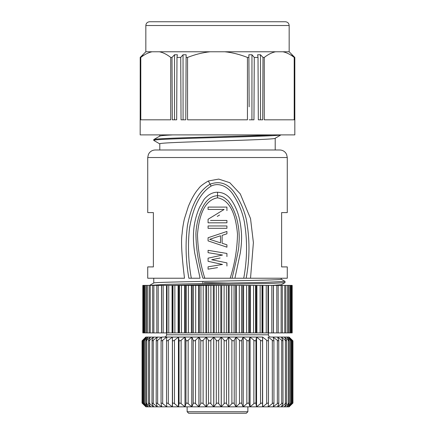 <?xml version="1.0" encoding="UTF-8"?>
<svg xmlns="http://www.w3.org/2000/svg" width="435" height="435" viewBox="0 0 435 435"><rect width="100%" height="100%" fill="white"/><g stroke="black" fill="none" stroke-linecap="round" stroke-linejoin="round"><path stroke-width="0.65" d="M272.364 285.393L281.244 284.751M281.238 279.243C285.077 280.499 149.923 281.755 153.756 283.016M281.244 279.243L281.244 278.226L246.172 278.226L287.274 278.226L287.274 266.911L281.619 266.911L281.619 212.595L287.274 212.595L287.274 157.53L147.726 157.53L148.395 154.425L149.27 152.951C150.809 151.032 152.805 150.042 155.268 149.988L279.732 149.988C282.195 150.042 284.191 151.032 285.73 152.951L286.605 154.425L287.274 157.53M217.527 197.822L217.533 195.728C208.517 195.989 203.58 204.412 200.921 211.089C197.968 218.229 196.299 225.678 195.913 233.432C196.082 248.749 198.414 263.681 202.922 278.226L204.809 278.226C200.247 263.827 197.805 249.217 197.479 234.394C198.67 220.795 202.242 200.486 217.527 197.822C232.687 200.508 236.254 220.594 237.505 234.09C237.233 249.016 234.797 263.724 230.191 278.226L232.078 278.226C236.934 258.243 239.19 247.064 238.858 244.671C239.712 236.036 239.022 227.456 236.798 218.935C234.835 211.856 232.187 206.136 228.848 201.78C228.93 201.443 227.358 200.046 224.123 197.577C221.899 196.321 219.702 195.701 217.533 195.728L217.543 192.232C223.612 192.487 229.843 194.918 235.514 207.441C238.831 214.178 240.838 223.193 241.528 234.481C241.757 239.864 241.338 246.085 240.267 253.137L234.916 278.226L232.078 278.226L246.172 278.226C249.907 258.14 249.913 238.375 246.194 218.93C243.785 208.849 239.62 199.741 233.698 191.596C227.249 183.271 219.387 180.797 210.121 184.179L211.122 186.082C219.735 181.786 229.191 187.588 233.753 195.581C238.82 203.46 242.333 212.084 244.291 221.458C247.488 240.163 247.303 259.086 243.73 278.226M203.906 278.226L202.922 278.226M211.122 186.082C197.55 194.614 192.161 212.612 189.491 228.342C187.692 244.954 188.301 261.582 191.313 278.226L188.861 278.226C185.718 260.57 185.245 243.024 187.447 225.58C190.399 209.92 196.734 191.84 210.121 184.179L208.316 181.009C203.042 184.07 199.834 186.582 198.697 188.534C195.059 192.558 191.617 198.512 188.371 206.38L184.337 219.066C183.108 224.781 182.374 229.62 182.129 233.584C180.873 240.403 181.667 255.285 184.505 278.226L153.756 278.226L153.756 282.995M228.924 283.082L204.216 282.609M281.206 284.789L284.979 282.63L273.028 283.321L171.221 285.387M284.99 281.396L265.877 282.326L166.676 284.311L149.988 285.393M153.843 139.526L153.838 140.461L159.868 143.941M153.838 139.706C151.962 138.906 171.852 138.102 199.475 137.302C226.842 136.503 258.771 135.698 272.707 134.899M154.974 141.119L153.838 140.456C151.429 139.532 179.182 138.607 212.568 137.677C245.846 136.753 278.128 135.829 280.89 134.899M147.726 157.53L147.726 212.595L153.381 212.595L153.381 266.911L147.726 266.911L147.726 278.226L184.505 278.226M217.25 216.412L219.561 215.031M226.929 210.632L226.929 207.098L208.071 207.098L208.071 209.452L224.123 209.452L208.071 219.278L208.071 222.812L226.929 222.812L226.929 220.453L210.48 220.453M224.123 209.452L208.071 219.278M226.929 228.31L208.071 228.31L208.071 225.955L226.929 225.955L226.929 228.31M220.507 242.85L209.675 239.315L220.507 242.85L220.507 235.775L209.675 239.315M217.5 244.03L208.071 240.887L226.929 247.172L226.929 244.813L222.116 243.241L222.116 235.384L226.929 233.812L222.116 235.384M226.929 233.812L226.929 231.453L217.5 234.601M226.929 244.813L222.116 243.241M226.929 231.453L208.071 237.744L208.071 240.887M208.224 261.348L222.513 264.458L208.071 266.813L208.071 269.173L217.5 267.601M213.868 260.195L211.682 259.744L216.934 258.662M226.929 266.03L226.929 262.887L211.682 259.744L220.137 257.998M217.5 251.887L208.071 250.315L208.071 252.67L222.513 255.03L208.071 258.172L208.071 261.315M226.929 256.601L226.929 253.458L208.071 250.315M208.071 258.172L222.513 255.03L208.071 252.67M204.809 278.226L230.191 278.226M217.543 192.232C214.45 192.156 211.383 193.178 208.338 195.293C205.875 197.338 204.385 198.822 203.874 199.747L199.507 207.392C195.717 216.135 193.706 225.161 193.472 234.465C193.238 239.826 193.662 246.063 194.739 253.181L200.084 278.226L191.313 278.226M208.316 181.009L218.702 179.084L229.8 182.716L240.289 193.934L250.527 218.566L253.393 242.589L250.527 278.226M159.792 149.988L275.208 149.988L275.208 138.194C278.781 140.081 156.219 141.968 159.792 143.855L159.792 149.988M172.749 134.899C164.283 135.312 159.96 135.72 159.792 136.133M292.179 285.393L273.474 285.393L273.474 332.911L292.179 332.911L292.179 285.393M282.288 285.393L282.375 332.911M278.161 285.393L278.204 332.911M273.474 285.393L268.493 285.393L268.493 332.911L273.474 332.911M273.37 285.393L273.387 332.911L273.37 285.393M268.493 285.393L262.947 285.393L262.947 332.911L268.493 332.911M267.971 285.393L267.971 332.911L267.971 285.393M262.947 285.393L256.906 285.393L256.906 332.911L262.947 332.911M262.245 332.911L262.245 285.393M256.906 285.393L250.435 285.393L250.435 332.911L256.906 332.911M256.15 332.911L256.15 285.393M250.435 285.393L243.6 285.393L243.6 332.911L250.435 332.911M249.63 332.911L249.63 285.393M243.6 285.393L236.482 285.393L236.482 332.911L243.6 332.911M242.757 332.911L242.757 285.393M236.482 285.393L229.158 285.393L229.158 332.911L236.482 332.911M235.612 332.911L235.612 285.393M229.158 285.393L221.703 285.393L221.703 332.911L229.158 332.911M228.266 332.911L228.266 285.393M221.703 285.393L214.199 285.393L214.199 332.911L221.703 332.911M220.801 332.911L220.801 285.393M214.199 285.393L206.734 285.393L206.734 332.911L214.199 332.911M213.297 332.911L213.297 285.393M206.734 285.393L199.388 285.393L199.388 332.911L206.734 332.911M205.842 332.911L205.842 285.393M199.388 285.393L192.243 285.393L192.243 332.911L199.388 332.911M198.518 332.911L198.518 285.393M192.243 285.393L185.37 285.393L185.37 332.911L192.243 332.911M191.4 332.911L191.4 285.393M185.37 285.393L178.85 285.393L178.85 332.911L185.37 332.911M184.565 332.911L184.565 285.393M178.85 285.393L172.755 285.393L172.755 332.911L178.85 332.911M178.094 332.911L178.094 285.393M172.755 285.393L161.613 285.393L161.613 332.911L172.755 332.911M172.053 332.911L172.053 285.393M167.029 285.393L167.029 332.911L167.029 285.393M166.507 332.911L166.507 285.393M161.526 332.911L161.613 285.393L142.821 285.393L142.821 332.911L161.526 332.911L161.526 285.393M156.839 332.911L156.796 285.393M152.712 332.911L152.625 285.393M145.687 403.082L145.687 340.763L148.292 337.06L144.54 340.252C143.604 341.029 143.441 341.029 144.045 340.252L146.731 337.06L143.191 340.252C142.327 341.029 142.245 341.029 142.941 340.252L145.937 337.06L142.066 340.833L142.066 403.066L145.937 406.839L142.658 403.647C141.859 402.864 141.859 402.864 142.658 403.647C141.859 402.864 141.859 402.864 142.658 403.647L142.658 403.332M142.941 403.647L145.937 406.839L146.725 406.839L143.191 403.647C142.31 402.853 142.223 402.853 142.941 403.647C142.223 402.853 142.31 402.853 143.191 403.647L143.191 340.252C142.327 341.029 142.245 341.029 142.941 340.252M144.045 403.647L146.725 406.839L148.27 406.839L144.54 403.647C143.588 402.853 143.419 402.853 144.045 403.647C143.419 402.853 143.588 402.853 144.54 403.647L144.54 340.252C143.604 341.029 143.441 341.029 144.045 340.252M145.948 403.647L148.292 406.839L150.586 406.839L146.687 403.647C145.676 402.853 145.426 402.853 145.948 403.647L145.676 403.131M148.639 403.647L150.613 406.839L153.631 406.839L149.613 403.647C148.552 402.853 148.226 402.853 148.639 403.647L148.449 403.185M152.087 403.647L153.664 406.839L157.378 406.839L153.283 403.647C152.179 402.853 151.782 402.853 152.087 403.647L151.967 403.261M156.247 403.647L157.421 406.839L161.782 406.839L157.655 403.647C156.529 402.853 156.056 402.853 156.247 403.647L156.181 403.348M161.081 403.647L161.831 406.839L166.801 406.839L162.679 403.647C161.543 402.853 161.004 402.853 161.081 403.647L161.053 403.446M166.529 403.647L166.855 406.839L172.374 406.839L168.307 403.647C167.17 402.853 166.578 402.853 166.529 403.647L166.529 340.252C166.589 341.035 167.181 341.035 168.307 340.252L168.307 403.647M166.529 340.252L166.855 337.06L172.374 337.06L172.374 406.839L171.298 406.839L178.437 406.839L174.478 403.647C173.347 402.853 172.7 402.853 172.537 403.647L172.434 406.839L178.437 406.839L172.434 406.839L172.434 337.06L168.307 340.252M172.537 403.647L172.434 337.06L178.437 337.06L178.437 406.839L184.929 406.839L181.118 403.647C180.008 402.853 179.318 402.853 179.041 403.647L178.502 406.839L184.929 406.839L178.502 406.839L178.502 337.06L174.478 340.252L174.478 403.647M193.232 403.647L191.857 406.839L198.915 406.839L195.511 403.647C194.488 402.853 193.733 402.853 193.232 403.647L193.232 340.252L191.857 337.06L191.781 406.839L185 406.839L191.781 406.839L188.154 403.647C187.083 402.853 186.354 402.853 185.962 403.647L185 406.839L187.137 406.839L187.137 411.744L247.863 411.744L246.351 413.25L188.649 413.25L187.137 411.744M200.769 403.647L200.769 340.252L198.991 337.06L198.991 406.839L206.266 406.839L203.112 403.647C202.15 402.853 201.367 402.853 200.769 403.647L198.991 406.839L206.255 406.839L206.25 337.06L203.112 340.252L203.112 403.647M208.485 403.647L208.485 340.252L206.32 337.06L206.326 406.839L213.71 406.839L210.866 403.647C209.975 402.853 209.181 402.853 208.485 403.647L206.326 406.839L213.726 406.839L213.71 337.06L210.866 340.252L210.866 403.647M216.304 403.647L216.304 340.252L213.786 337.06L213.786 406.839L221.214 406.839L218.696 403.647C217.886 402.853 217.087 402.853 216.304 403.647L213.786 406.839L221.23 406.839L221.214 337.06L218.696 340.252L218.696 403.647M224.134 403.647L224.134 340.252L221.29 337.06L221.29 406.839L228.685 406.839L226.515 403.647C225.787 402.853 224.993 402.853 224.134 403.647L221.29 406.839L228.696 406.839M231.888 403.647L231.888 340.252L228.745 337.06L228.75 406.839L236.009 406.839L234.231 403.647C233.606 402.853 232.823 402.853 231.888 403.647L228.75 406.839L236.031 406.839M239.489 403.647L239.489 340.252L236.085 337.06L236.085 406.839L243.143 406.839L241.768 403.647C241.24 402.853 240.484 402.853 239.489 403.647L236.085 406.839L243.165 406.839M246.846 403.647L246.846 340.252L243.219 337.06L243.219 406.839L250 406.839L249.037 403.647C248.619 402.853 247.89 402.853 246.846 403.647L243.219 406.839L250.022 406.839L247.863 406.839L247.863 411.744M243.219 406.839L243.143 337.06L236.085 337.06L250 337.06L250 406.839L256.498 406.839L255.959 403.647C255.655 402.853 254.964 402.853 253.888 403.647L250.071 406.839L256.514 406.839L250.071 406.839L250.071 337.06L249.037 340.252L249.037 403.647M253.888 403.647L253.888 340.252L250.071 337.06L256.498 337.06L256.498 406.839L262.566 406.839L262.463 403.647C262.272 402.853 261.631 402.853 260.522 403.647L256.563 406.839L262.588 406.839L256.563 406.839L256.563 337.06L255.959 340.252L255.959 403.647M260.522 403.647L260.522 340.252L256.563 337.06L262.566 337.06L262.566 406.839L268.145 406.839L268.471 403.647C268.4 402.853 267.808 402.853 266.693 403.647L262.626 406.839L263.702 406.839L262.626 406.839L262.626 337.06L262.463 403.647M268.145 406.839L273.169 406.839L273.919 403.647C273.974 402.853 273.441 402.853 272.321 403.647L268.199 406.839L268.199 406.306M273.169 406.839L277.579 406.839L278.753 403.647C278.927 402.853 278.454 402.853 277.345 403.647L273.218 406.633M278.819 403.343L278.753 403.647M277.579 406.839L281.336 406.839L282.913 403.647C283.201 402.853 282.804 402.853 281.717 403.647L277.622 406.725M283.038 403.256L282.913 403.647M281.336 406.839L284.387 406.839L286.36 403.647C286.763 402.853 286.437 402.853 285.387 403.647L281.369 406.769M286.551 403.185L286.36 403.647M284.387 406.839L286.708 406.839L289.052 403.647C289.563 402.853 289.318 402.853 288.313 403.647L284.414 406.796M289.324 403.125L289.052 403.647M292.059 403.647C292.771 402.853 292.69 402.853 291.809 403.647L288.285 406.839L289.063 406.839L292.059 403.647C292.771 402.853 292.69 402.853 291.809 403.647L291.809 340.252L288.28 337.06L290.955 340.252C291.559 341.029 291.396 341.029 290.46 340.252L290.46 403.647L286.73 406.839L288.274 406.839L290.955 403.647C291.575 402.853 291.406 402.853 290.46 403.647C291.406 402.853 291.575 402.853 290.955 403.647M292.342 403.332L292.342 403.647C293.125 402.875 293.125 402.875 292.342 403.647L289.063 406.839L292.934 403.066L292.934 340.833L289.063 337.06L292.059 340.252C292.755 341.029 292.673 341.029 291.809 340.252C292.673 341.029 292.755 341.029 292.059 340.252M228.75 406.839L228.674 337.06L198.915 337.06L198.915 406.839L191.857 406.839L191.857 337.06L198.915 337.06L195.511 340.252L195.511 403.647M145.839 337.06L142.658 340.252C141.875 341.029 141.875 341.029 142.658 340.252C141.875 341.029 141.875 341.029 142.658 340.252L142.658 340.572M292.342 340.572L292.342 340.252C293.141 341.035 293.141 341.035 292.342 340.252C293.141 341.035 293.141 341.035 292.342 340.252L289.063 337.06L286.73 337.06L289.052 340.252C289.552 341.029 289.302 341.029 288.313 340.252L284.414 337.109M285.387 403.647L285.387 340.252C286.426 341.029 286.752 341.029 286.36 340.252L284.387 337.06L286.708 337.06L290.46 340.252C291.396 341.029 291.559 341.029 290.955 340.252M289.318 340.763L289.052 340.252M286.545 340.708L286.36 340.252M285.387 340.252L281.369 337.13M284.387 337.06L281.336 337.06L282.913 340.252C283.201 341.035 282.804 341.035 281.717 340.252L277.622 337.174M283.027 403.18L282.913 340.252M281.336 337.06L277.579 337.06L278.753 340.252C278.927 341.035 278.46 341.035 277.345 340.252L273.218 337.266M278.813 403.267L278.753 340.252M277.579 337.06L273.169 337.06L273.919 340.252C273.974 341.035 273.441 341.035 272.321 340.252L268.199 337.06L268.199 337.593M273.947 403.375L273.919 340.252M268.145 337.06L268.471 340.252C268.406 341.035 267.813 341.035 266.693 340.252L262.626 337.06L243.143 337.06L241.768 340.252L241.768 403.647M268.477 403.517L268.471 340.252M260.522 340.252C261.636 341.035 262.278 341.035 262.463 340.252M253.888 340.252C254.97 341.035 255.66 341.035 255.959 340.252M246.846 340.252C247.896 341.029 248.624 341.029 249.037 340.252M239.489 340.252C240.49 341.029 241.251 341.029 241.768 340.252M236.085 406.839L236.009 337.06L234.231 340.252L234.231 403.647M231.888 340.252C232.834 341.029 233.611 341.029 234.231 340.252M228.745 337.06L236.085 337.06L228.674 337.06L226.515 340.252L226.515 403.647M224.134 340.252C225.009 341.029 225.803 341.029 226.515 340.252M216.304 340.252C217.098 341.035 217.897 341.035 218.696 340.252M208.485 340.252C209.197 341.029 209.991 341.029 210.866 340.252M200.769 340.252C201.383 341.029 202.166 341.029 203.112 340.252M193.232 340.252C193.749 341.029 194.505 341.029 195.511 340.252M185.962 403.647L185.962 340.252L185 337.06L191.781 337.06L188.154 340.252L188.154 403.647M185.962 340.252C186.37 341.029 187.099 341.029 188.154 340.252M179.041 403.647L179.041 340.252L178.502 337.06L185 337.06L185 406.839L184.929 337.06L181.118 340.252L181.118 403.647M179.041 340.252C179.334 341.035 180.025 341.035 181.118 340.252M172.537 340.252C172.717 341.035 173.364 341.035 174.478 340.252M166.855 406.839L166.801 406.306M166.801 337.593L166.801 337.06L162.679 340.252L162.679 403.647M162.679 340.252C161.554 341.035 161.021 341.035 161.081 340.252L161.053 403.392M161.081 340.252L161.831 337.06L157.655 340.252L157.655 403.647M161.782 337.266L157.378 337.06L153.283 340.252L153.283 403.647M157.655 340.252C156.54 341.035 156.073 341.035 156.247 340.252L156.187 403.283M156.247 340.252L157.421 337.06M157.378 337.174L153.631 337.06L149.613 340.252L149.613 403.647M153.283 340.252C152.196 341.035 151.793 341.035 152.087 340.252L151.973 403.196M152.087 340.252L153.664 337.06M153.631 337.13L150.586 337.06L146.687 340.252L146.687 403.647M149.613 340.252C148.569 341.029 148.248 341.029 148.639 340.252L148.455 340.708M148.639 340.252L150.613 337.06M150.586 337.109L146.725 337.06M145.948 340.252C145.448 341.029 145.692 341.029 146.687 340.252M273.169 337.06L270.679 337.06C269.308 336.929 268.553 336.173 268.417 334.798L268.417 332.911M166.855 337.06L161.831 337.06M146.715 337.06L145.937 337.06M268.417 334.798L166.583 334.798C166.458 336.163 165.708 336.913 164.321 337.06L206.266 337.06M206.326 337.06L213.726 337.06M213.786 337.06L228.685 337.06M241.99 413.25L240.011 413.25M237.189 413.25L236.357 413.25M219.713 413.25L214.988 413.25M208.033 413.25L207.495 413.25M191.927 413.25L195.522 413.25M215.401 413.25L220.322 413.25M229.169 413.25L229.62 413.25M205.353 413.25L203.787 413.25M149.613 21.75L285.393 21.75C287.682 21.973 288.938 23.229 289.161 25.524L145.839 25.524C146.062 23.229 147.318 21.973 149.607 21.75M145.839 25.524L145.839 51.77L289.161 51.77L289.161 25.524M183.037 54.761L186.126 54.761L185.783 119.815L181.042 119.815L180.726 57.431L183.037 54.761L183.075 119.815M174.527 54.761L177.388 54.761L176.98 57.431L176.675 119.815L172.293 119.815L171.999 57.431L174.527 54.761L174.511 119.815M260.473 54.761L263.001 57.431L262.707 119.815L258.325 119.815L258.02 57.431L257.612 54.761L260.473 54.761L260.489 119.815M249.152 106.803L248.874 54.761L251.963 54.761L251.925 119.815M291.852 54.761L294.392 57.431L294.424 119.815L294.778 119.815L294.789 57.431L292.081 55.006M142.919 54.761L140.608 57.431L140.576 119.815L140.222 119.815L140.211 57.431L142.919 55.006M159.438 51.77C163.109 52.532 166.877 54.418 170.737 57.431L170.737 119.815L140.793 119.815L140.793 57.431C144.659 54.413 148.427 52.532 152.092 51.77M180.726 57.431L176.98 57.431M210.159 51.77C202.819 52.532 195.288 54.413 187.556 57.431L186.109 57.431M171.999 57.431L170.737 57.431M224.841 51.77C232.181 52.532 239.718 54.418 247.444 57.431L247.444 119.815L187.556 119.815L187.556 57.431M251.963 54.761L254.274 57.431L253.958 119.815L249.217 119.815M258.02 57.431L254.274 57.431M275.562 51.77C271.897 52.532 268.129 54.413 264.262 57.431L263.001 57.431M248.891 57.431L247.444 57.431M282.908 51.77C286.578 52.532 290.346 54.418 294.207 57.431L294.207 119.815L264.262 119.815L264.262 57.431M289.161 51.77L294.789 57.431M140.211 57.431L140.179 134.899L294.821 134.899L294.821 57.431M202.835 281.407L202.846 283.544M291.113 332.911L291.113 285.393M289.781 332.911L289.781 285.393M287.655 332.911L287.655 285.393M284.762 332.911L284.762 285.393M281.13 332.911L281.13 285.393M276.801 332.911L276.801 285.393M271.826 332.911L271.826 285.393M266.253 332.911L266.253 285.393M262.011 285.393L262.011 332.911M260.141 332.911L260.141 285.393M255.573 285.393L255.573 332.911M253.567 332.911L253.567 285.393M248.711 285.393L248.711 332.911M246.601 332.911L246.601 285.393M241.512 285.393L241.512 332.911M239.31 332.911L239.31 285.393M234.046 285.393L234.046 332.911M231.784 332.911L231.784 285.393M226.401 285.393L226.401 332.911M224.101 332.911L224.101 285.393M218.658 285.393L218.658 332.911M216.342 332.911L216.342 285.393M210.899 285.393L210.899 332.911M208.599 332.911L208.599 285.393M203.216 285.393L203.216 332.911M200.954 332.911L200.954 285.393M195.69 285.393L195.69 332.911M193.488 332.911L193.488 285.393M188.398 285.393L188.398 332.911M186.289 332.911L186.289 285.393M181.433 285.393L181.433 332.911M179.427 332.911L179.427 285.393M174.859 285.393L174.859 332.911M172.989 332.911L172.989 285.393M168.747 285.393L168.747 332.911M163.174 285.393L163.174 332.911M158.199 285.393L158.199 332.911M153.87 285.393L153.87 332.911M150.238 285.393L150.238 332.911M147.345 285.393L147.345 332.911M145.219 285.393L145.219 332.911M143.887 285.393L143.887 332.911M288.313 403.647L288.313 340.252M281.717 403.647L281.717 340.252M277.345 403.647L277.345 340.252M272.321 403.647L272.321 340.252M268.471 340.426L268.471 403.457M266.693 403.647L266.693 340.252M166.529 403.462L166.529 340.426M281.244 285.393L281.244 284.822M285.012 282.592L285.012 281.396M153.794 282.973L150.021 285.132M281.206 279.205L284.963 281.353M159.792 136.084L159.792 134.899M275.121 138.292L280.988 134.904M159.879 136.035L153.838 139.526M291.776 285.393L291.776 332.911M290.58 285.393L290.58 332.911M288.595 285.393L288.595 332.911M285.855 285.393L285.855 332.911M149.145 285.393L149.145 332.911M146.405 285.393L146.405 332.911M144.42 285.393L144.42 332.911M143.224 285.393L143.224 332.911M292.527 340.828L292.527 403.055M291.319 340.806L291.319 403.055M289.313 340.763L289.313 403.076M286.54 340.725L286.54 403.12M148.46 340.708L148.46 403.131M143.68 340.801L143.68 403.06M142.473 340.828L142.473 403.055M166.583 334.798L166.583 332.911M145.839 51.77L140.179 57.431"/></g></svg>
